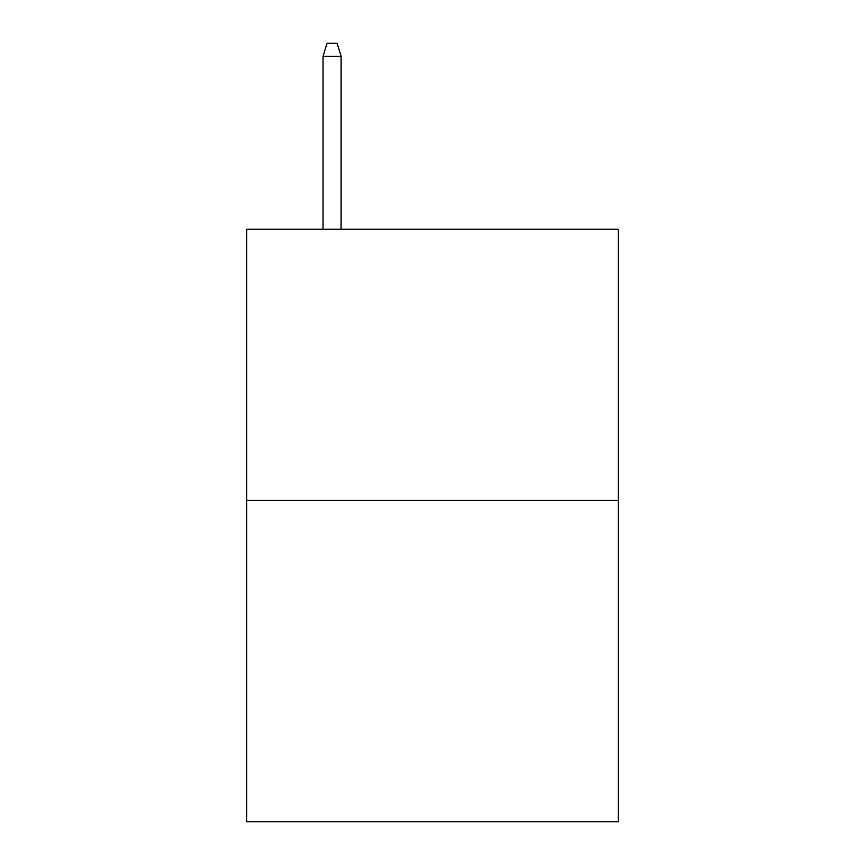 <?xml version="1.0" encoding="UTF-8"?>
<svg xmlns="http://www.w3.org/2000/svg" width="865" height="865" viewBox="0 0 865 865"><rect width="100%" height="100%" fill="white"/><g stroke="black" fill="none" stroke-linecap="round" stroke-linejoin="round"><path stroke-width="1.3" d="M618.291 500.392L618.291 229.236L246.709 229.236L246.709 821.75L618.291 821.75L618.291 500.392L246.709 500.392M341.113 229.236L341.113 56.301L323.034 56.301L323.034 229.236M323.034 56.301L327.057 43.25L337.091 43.25L341.113 56.301"/></g></svg>
